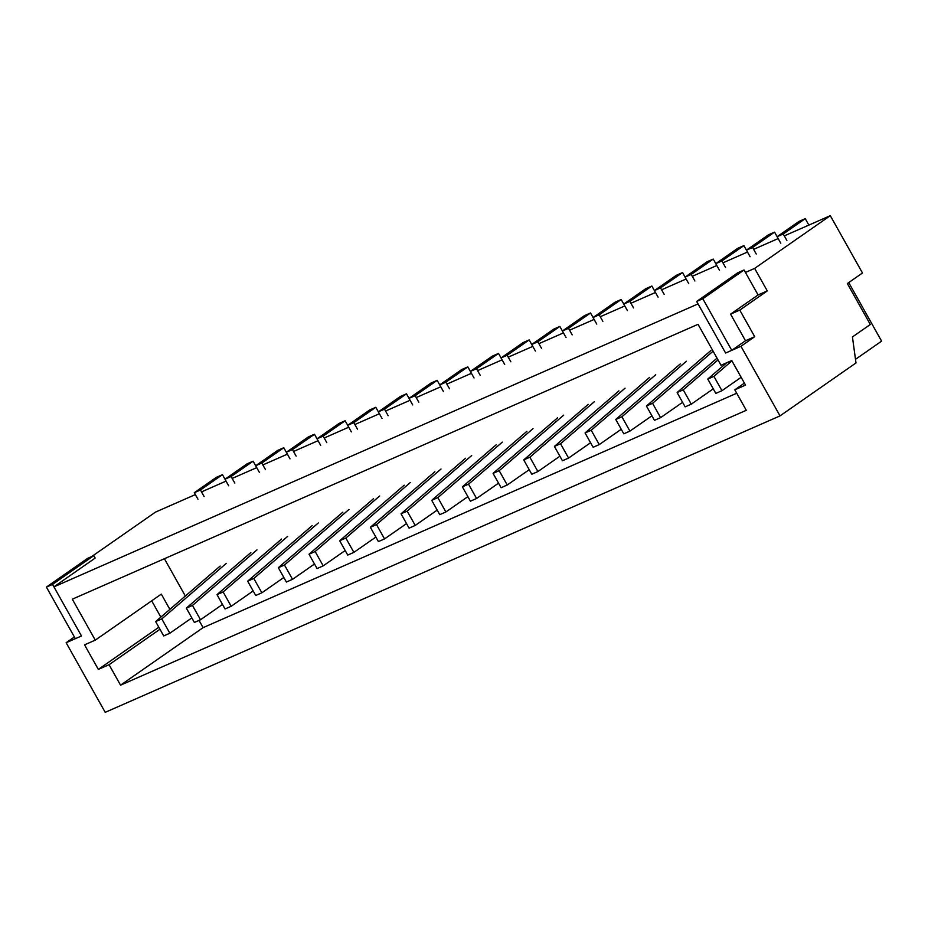 <?xml version="1.0" encoding="UTF-8"?>
<svg xmlns="http://www.w3.org/2000/svg" width="928" height="928" viewBox="0 0 928 928"><rect width="100%" height="100%" fill="white"/><g stroke="black" fill="none" stroke-linecap="round" stroke-linejoin="round"><path stroke-width="1.39" d="M848.726 282.576L881.6 341.144L855.488 359.345M91.721 556.545L155.498 512.105L195.367 494.589M201.504 491.898L226.038 481.11M232.174 478.419L256.72 467.642M262.844 464.94L287.39 454.163M293.526 451.472L318.06 440.696M324.197 437.993L348.731 427.216M354.867 424.525L379.401 413.737M385.538 411.046L410.083 400.27M416.22 397.578L440.754 386.79M446.89 384.099L471.424 373.323M477.56 370.62L502.094 359.844M508.231 357.152L532.776 346.376M538.901 343.673L563.447 332.897M569.583 330.206L594.117 319.429M600.254 316.726L624.788 305.95M630.924 303.259L655.47 292.471M661.594 289.78L686.14 279.003M692.276 276.312L716.81 265.524M722.947 262.833L747.481 252.056M753.617 249.354L778.151 238.577M784.288 235.886L830.305 215.667L754.65 268.401L767.282 290.916L739.778 310.091L754.708 336.702L740.962 346.295L780.019 415.895L105.212 712.333L66.143 642.721L81.49 635.982L53.917 586.856L95.178 558.088L93.798 555.64L52.536 584.396L81.49 635.982L75.354 638.684L46.4 587.088L52.536 584.396M780.019 415.895L855.987 362.952L852.438 336.945L870.313 324.487L847.345 283.539L862.472 272.994L830.305 215.667M721.01 365.261L698.042 324.313L72.303 599.186L95.282 640.134L84.552 644.844L98.333 669.413L109.063 664.703L120.559 685.166L746.286 410.304L734.802 389.83L745.532 385.108L731.751 360.54L721.01 365.261M731.751 350.332L702.809 298.746L744.07 269.99L758.083 294.965L730.58 314.14L745.509 340.75L731.751 350.332L725.615 353.034L740.962 346.295M702.809 298.746L696.673 301.438L725.615 353.034L698.053 303.897L53.917 586.856M745.451 272.438L754.65 268.401M74.391 636.979L66.143 642.721M95.282 640.134L161.31 594.117L169.859 609.36M159.952 629.242L109.063 664.703M199.021 620.403L203.093 627.653L120.559 685.166M164.407 558.726L185.345 596.031M734.802 389.83L744.418 383.125M203.093 627.653L736.716 393.24M158.827 627.247L98.333 669.413M151.693 600.822L160.846 617.132M758.083 294.965L767.282 290.916M730.58 314.14L739.778 310.091M745.509 340.75L754.708 336.702M808.856 225.098L805.237 218.66L799.101 221.351L777.096 236.686L780.773 243.24M805.237 218.66L783.232 233.995L777.096 236.686M783.232 233.995L786.909 240.549M777.119 236.675L774.567 232.128L768.43 234.83L746.425 250.166L750.102 256.72M774.567 232.128L752.562 247.474L746.425 250.166M752.562 247.474L756.239 254.017M726.694 362.767L707.774 379.053L715.813 393.391L721.949 390.7L741.159 377.313M731.925 360.853L713.91 376.362L707.774 379.053M713.91 376.362L721.949 390.7M746.448 250.154L743.896 245.607L737.76 248.298L715.755 263.645L719.432 270.187M743.896 245.607L721.891 260.942L715.755 263.645M721.891 260.942L725.557 267.496M717.031 358.162L677.104 392.532L685.142 406.858L691.279 404.167L713.261 388.844M718.005 359.902L683.228 389.841L677.104 392.532M683.228 389.841L691.279 404.167M715.766 263.622L713.226 259.074L707.09 261.777L685.073 277.112L688.75 283.666M713.226 259.074L691.209 274.421L685.073 277.112L682.544 272.554L676.419 275.245L654.402 290.592L658.08 297.134M691.209 274.421L694.886 280.975M710.929 350.471L646.422 406.012L654.472 420.338L660.597 417.646L682.59 402.323M713.11 351.178L652.558 403.309L646.422 406.012M652.558 403.309L660.597 417.646M682.544 272.554L660.539 287.889L654.402 290.592L651.874 286.033L645.737 288.724L623.732 304.059L627.409 310.613M660.539 287.889L664.216 294.443M680.259 363.938L615.751 419.479L623.79 433.817L629.926 431.114L651.92 415.79M686.395 361.247L621.888 416.788L615.751 419.479M621.888 416.788L629.926 431.114M651.874 286.033L629.868 301.368L623.732 304.059L621.203 299.5L615.067 302.192L593.062 317.538L596.739 324.092M629.868 301.368L633.546 307.922M649.588 377.418L585.081 432.958L593.12 447.284L599.256 444.593L621.25 429.27M655.725 374.715L591.217 430.256L585.081 432.958M591.217 430.256L599.256 444.593M621.203 299.5L599.198 314.836L593.062 317.538M599.198 314.836L602.875 321.39M618.918 390.885L554.41 446.426L562.449 460.764L568.586 458.061L590.568 442.737M625.054 388.194L560.547 443.735L554.41 446.426M560.547 443.735L568.586 458.061M593.085 317.527L590.533 312.98L584.396 315.671L562.391 331.006L566.057 337.56M590.533 312.98L568.516 328.315L562.391 331.006M568.516 328.315L572.193 334.869M588.236 404.364L523.728 459.905L531.779 474.231L537.915 471.54L559.897 456.216M594.372 401.673L529.865 457.214L523.728 459.905M529.865 457.214L537.915 471.54M562.403 330.994L559.851 326.447L553.726 329.15L531.709 344.485L535.386 351.039M559.851 326.447L537.846 341.794L531.709 344.485M537.846 341.794L541.523 348.336M557.566 417.832L493.058 473.373L501.097 487.71L507.233 485.008L529.227 469.684M563.702 415.141L499.194 470.682L493.058 473.373M499.194 470.682L507.233 485.008M531.732 344.474L529.18 339.926L523.044 342.618L501.039 357.953L504.716 364.507M529.18 339.926L507.175 355.262L501.039 357.953M507.175 355.262L510.852 361.816M526.895 431.311L462.388 486.852L470.426 501.178L476.563 498.487L498.556 483.163M533.032 428.62L468.524 484.161L462.388 486.852M468.524 484.161L476.563 498.487M501.062 357.941L498.51 353.394L492.374 356.097L470.368 371.432L474.046 377.986M498.51 353.394L476.505 368.741L470.368 371.432L467.84 366.873L461.703 369.564L439.698 384.911L443.375 391.454M476.505 368.741L480.182 375.283M496.225 444.79L431.717 500.331L439.756 514.657L445.892 511.966L467.874 496.642M502.361 442.088L437.854 497.628L431.717 500.331M437.854 497.628L445.892 511.966M467.84 366.873L445.823 382.208L439.698 384.911L437.169 380.352L431.033 383.044L409.016 398.379L412.693 404.933M445.823 382.208L449.5 388.762M465.554 458.258L401.047 513.799L409.086 528.125L415.222 525.434L437.204 510.11M471.679 455.567L407.172 511.108L401.047 513.799M407.172 511.108L415.222 525.434M437.169 380.352L415.152 395.688L409.016 398.379M415.152 395.688L418.83 402.242M434.872 471.737L370.365 527.278L378.415 541.604L384.54 538.913L406.534 523.589M441.009 469.034L376.501 524.575L370.365 527.278M376.501 524.575L384.54 538.913M409.039 398.367L406.487 393.82L400.351 396.511L378.346 411.858L382.023 418.4M406.487 393.82L384.482 409.155L378.346 411.858M384.482 409.155L388.159 415.709M404.202 485.205L339.694 540.746L347.733 555.083L353.87 552.38L375.863 537.057M410.338 482.514L345.831 538.054L339.694 540.746M345.831 538.054L353.87 552.38M378.369 411.835L375.817 407.299L369.68 409.99L347.675 425.326L351.352 431.88M375.817 407.299L353.812 422.634L347.675 425.326M353.812 422.634L357.489 429.188M373.532 498.684L309.024 554.225L317.063 568.551L323.199 565.86L345.181 550.536M379.668 495.981L315.16 551.522L309.024 554.225M315.16 551.522L323.199 565.86M347.698 425.314L345.146 420.767L339.01 423.47L317.005 438.805L320.682 445.359M345.146 420.767L323.141 436.114L317.005 438.805M323.141 436.114L326.807 442.656M342.861 512.152L278.354 567.692L286.392 582.03L292.529 579.327L314.511 564.004M348.986 509.46L284.478 565.001L278.354 567.692M284.478 565.001L292.529 579.327M317.016 438.793L314.476 434.246L308.34 436.937L286.323 452.272L290 458.826M314.476 434.246L292.459 449.581L286.323 452.272L283.794 447.714L277.669 450.416L255.652 465.752L259.33 472.306M292.459 449.581L296.136 456.135M312.179 525.631L247.672 581.172L255.722 595.498L261.858 592.806L283.84 577.483M318.316 522.94L253.808 578.48L247.672 581.172M253.808 578.48L261.858 592.806M283.794 447.714L261.789 463.06L255.652 465.752L253.124 461.193L246.987 463.884L224.982 479.231L228.659 485.773M261.789 463.06L265.466 469.603M281.509 539.098L217.001 594.639L225.04 608.977L231.176 606.286L253.17 590.95M287.645 536.407L223.138 591.948L217.001 594.639M223.138 591.948L231.176 606.286M253.124 461.193L231.118 476.528L224.982 479.231M231.118 476.528L234.796 483.082M250.838 552.578L186.331 608.118L194.37 622.444L200.506 619.753L222.5 604.43M256.975 549.886L192.467 605.427L186.331 608.118M192.467 605.427L200.506 619.753M225.005 479.208L222.453 474.66L216.317 477.363L194.312 492.698L197.989 499.252M222.453 474.66L200.448 490.007L194.312 492.698M200.448 490.007L204.125 496.561M220.168 566.057L155.66 621.598L163.699 635.924L169.836 633.232L191.818 617.909M226.304 563.354L161.797 618.895L155.66 621.598M161.797 618.895L169.836 633.232M46.4 587.088L87.661 558.331L93.798 555.64M696.673 301.438L737.934 272.681L744.07 269.99"/></g></svg>
